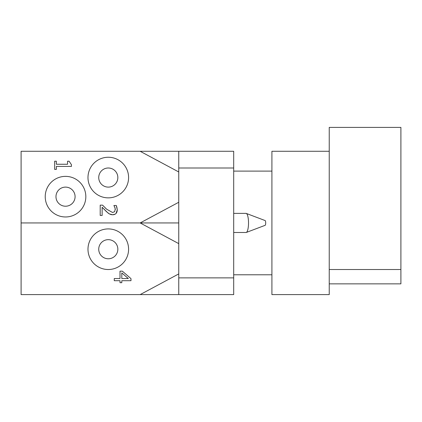 <?xml version="1.0" encoding="UTF-8"?>
<svg xmlns="http://www.w3.org/2000/svg" width="422" height="422" viewBox="0 0 422 422"><rect width="100%" height="100%" fill="white"/><g stroke="black" fill="none" stroke-linecap="round" stroke-linejoin="round"><path stroke-width="0.63" d="M233.693 213.39L246.052 213.39A9.553 2.474 90 0 1 246.295 213.432A9.553 2.474 90 0 1 248.526 222.943A9.553 2.474 90 0 1 246.295 232.453A9.553 2.474 90 0 1 246.052 232.496L233.693 232.496M246.295 213.432L265.132 220.564A2.39 0.617 90 0 1 265.691 222.943A2.39 0.617 90 0 1 265.132 225.322L246.295 232.453M233.693 151.282L178.754 151.282L178.754 168.003L233.693 168.003L233.693 151.282M233.693 277.882L178.754 277.882L178.754 294.603L233.693 294.603L233.693 168.003M178.754 277.882L178.754 168.003M71.429 164.675L71.429 166.41L56.358 166.41L56.358 169.38L54.654 169.38L54.654 161.22L56.358 161.22L56.358 164.258L67.567 164.258L67.567 161.22L69.097 161.22L71.429 164.675M115.095 208.051L113.893 205.498L116.277 205.498L116.546 206.142M105.242 207.904L106.602 209.185L112.563 212.493L114.663 211.665L115.285 208.874M115.338 209.618L114.81 207.249M107.89 212.904L102.14 207.249L102.14 215.457L100.204 215.457L100.204 205.145L102.578 205.145L103.801 206.437M102.578 205.145L106.602 209.185M111.044 214.582L109.335 213.901L106.476 211.665L102.14 207.249M115.253 214.096L112.685 214.766L109.335 213.901L108.301 213.226M116.773 206.827L117.279 209.781C117.158 213.005 115.623 214.666 112.685 214.766L111.218 214.624M116.277 205.498L117.279 209.781L116.039 213.448M108.285 168.003A9.553 9.553 0 0 1 116.562 182.336A9.553 9.553 0 0 1 100.014 182.336A9.553 9.553 0 0 1 108.285 168.003M128.589 177.556A20.303 20.303 0 0 0 98.136 159.975A20.303 20.303 0 0 0 98.136 195.143A20.303 20.303 0 0 0 128.589 177.556M65.531 206.221A9.553 9.553 0 0 1 57.255 191.889A9.553 9.553 0 0 1 73.803 191.889A9.553 9.553 0 0 1 65.531 206.221M45.228 196.668A20.303 20.303 0 0 0 75.68 214.249A20.303 20.303 0 0 0 75.68 179.086A20.303 20.303 0 0 0 45.228 196.668M178.754 171.97L140.151 151.282L178.754 151.282M178.754 243.631L140.151 222.943L178.754 222.943L140.151 222.943L178.754 202.259M178.754 294.603L21.1 294.603L21.1 222.943L140.151 222.943L21.1 222.943L21.1 151.282L140.151 151.282M128.335 278.546L121.805 272.923L121.805 278.546L128.335 278.546M130.978 278.641L130.978 280.704L121.805 280.704L121.805 282.698L120.006 282.698L120.006 280.704L114.256 280.704L114.256 278.546L120.006 278.546L120.006 271.167L122.359 271.167L130.978 278.641M140.151 294.603L178.754 273.915M128.589 249.217A20.303 20.303 0 0 0 98.136 231.636A20.303 20.303 0 0 0 98.136 266.804A20.303 20.303 0 0 0 128.589 249.217M117.843 249.217A9.553 9.553 0 0 0 103.511 240.946A9.553 9.553 0 0 0 103.511 257.494A9.553 9.553 0 0 0 117.843 249.217M329.239 283.853L400.9 283.853L400.9 127.397L329.239 127.397L329.239 294.603L271.91 294.603L271.91 151.282L329.239 151.282M329.239 269.521L400.9 269.521M271.91 171.11L233.693 171.11M271.91 274.78L233.693 274.78"/></g></svg>

